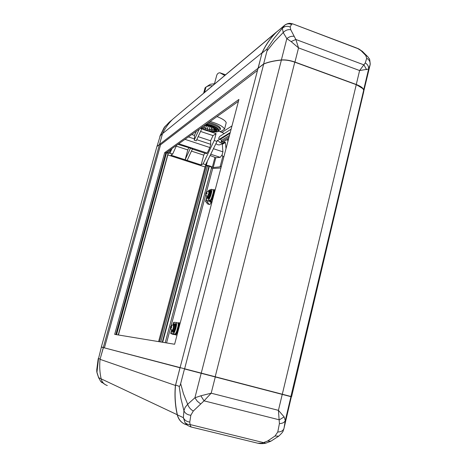 <?xml version="1.0" encoding="UTF-8"?>
<svg xmlns="http://www.w3.org/2000/svg" width="467" height="467" viewBox="0 0 467 467"><rect width="100%" height="100%" fill="white"/><g stroke="black" fill="none" stroke-linecap="round" stroke-linejoin="round"><path stroke-width="0.7" d="M362.205 96.43L363.717 91.736L363.688 90.172L362.707 88.345L356.315 84.685L294.829 62.187C289.902 60.465 285.372 59.764 281.245 60.08C274.1 60.809 268.251 62.123 263.709 64.014L263.902 63.921C268.432 62.029 274.263 60.722 281.397 59.992C285.471 59.683 289.943 60.377 294.805 62.076L356.28 84.568L363.075 88.771M363.635 92.075L363.075 94.433M363.729 91.351L370.179 64.51L368.603 69.063L359.608 70.54L356.274 84.498C360.693 86.191 363.145 87.965 363.63 89.833M356.274 84.498L294.951 62.058C290.03 60.336 285.506 59.636 281.379 59.951C274.111 60.687 268.192 62.029 263.616 63.967L258.058 68.264L262.01 53.086C265.612 45.147 270.381 38.206 276.312 32.264L284.339 25.498M184.745 369.012L291.402 396.787L184.628 368.796L263.709 64.014L258.017 68.415L180.099 367.605L291.612 396.658L363.717 91.736M292.926 23.94L358.983 49.053L357.366 48.276L361.073 50.681L365.731 55.45L366.712 58.276L365.282 62.94C367.704 64.469 368.813 66.512 368.603 69.063L363.653 89.95M289.715 23.356L292.424 23.945L291.466 24.412L290.176 27.01L290.76 29.748L295.833 39.461L298.536 47.897L291.116 41.586L286.837 38.621L283.212 32.55L274.555 41.47L266.972 51.031L263.616 63.967M294.951 62.058L298.536 47.897L359.608 70.54L365.282 62.94M266.972 51.031C267.369 49.432 267.282 48.848 266.698 49.28L274.024 38.452L285.051 24.897C287.135 23.689 288.875 23.175 290.258 23.362L292.739 23.87L356.572 47.978M266.698 49.28L262.01 53.086M291.116 41.586L295.833 39.461L363.933 64.872L366.577 69.653M281.379 59.951L286.837 38.621C289.079 36.753 291.478 35.982 294.052 36.309M290.76 29.748C287.964 29.293 285.448 30.227 283.212 32.55L282.383 28.341C284.631 26.21 287.228 25.767 290.176 27.01M276.312 32.264L284.216 25.627C286.382 23.759 288.799 23.35 291.466 24.412M365.731 55.45L367.558 56.425L369.082 58.562C369.572 58.404 369.94 60.389 370.179 64.51C370.372 61.802 369.216 59.723 366.712 58.276M361.073 50.681L362.194 51.195L368.084 57.062M359.304 49.239L362.777 51.674M370.092 65.024L370.197 64.393M227.54 139.364L227.919 141.373M229.023 137.181L221.037 142.026L223.629 141.717M229.466 135.483L221.469 140.38L221.037 142.026M230.038 133.305L220.43 139.248L221.469 140.38M230.254 132.494L218.807 139.604L220.43 139.248M231.118 129.19L219.729 136.411L218.825 137.847L218.807 139.604M219.694 131.496L224.294 133.492M276.353 32.112L172.667 119.26C168.482 123.428 165.096 128.232 162.51 133.667L159.527 144.431L160.56 144.793L104.404 347.874L180.099 367.605M258.146 68.316L262.045 52.771L162.51 133.667M258 68.305L159.527 144.431M257.504 70.383L160.56 144.793M262.145 52.783L262.045 52.771C265.624 44.972 270.335 38.148 276.166 32.293L277.988 30.834M202.66 129.149L200.384 128.384M207.26 161.681L206.321 165.219L205.509 164.904L216.997 141.413L214.248 140.497L216.069 133.644L208.661 131.157M216.997 141.413L217.476 140.182L218.229 140.462L217.056 141.186M226.01 148.634L225.421 142.476L224.639 142.056L223.88 142.593C221.486 143.556 219.601 142.849 218.229 140.462M166.281 152.639L168.266 153.398M167.84 154.933L205.06 166.982M158.599 341.611L205.387 165.756L206.361 165.476L207.506 166.054L209.403 166.071L211.609 167.414M211.405 168.19L212.707 168.459L220.92 168.003M206.321 165.219C209.076 165.61 211.072 166.293 212.316 167.268L213.209 167.542L220.097 166.83L221.411 166.153M170.753 149.458L169.708 153.258L172.702 153.993L170.98 155.172L201.149 164.944L203.092 163.853L205.795 164.728M169.708 153.258L168.721 153.018L169.445 150.386M166.999 152.131L168.721 153.018M210.208 155.552L215.807 157.712L220.226 157.35L210.827 154.262M178.785 143.748L207.225 153.083L206.286 153.643L192.386 149.09M187.139 160.409L192.515 148.804L177.939 144.35M220.984 144.326L220.774 144.449C219.035 145.266 217.435 144.968 215.97 143.556M213.483 148.734L222.917 151.845L222.304 144.338L221.767 143.859M184.996 139.329L209.87 147.543L210.728 144.315L196.747 139.686M201.773 128.851L196.222 140.818L194.184 140.147L194.511 138.944L188.388 136.913M172.376 119.552L164.933 126.58L160.292 135.663L162.463 133.836M162.417 133.941L159.504 144.449L156.97 146.492M103.312 347.471L101.357 346.958L103.312 347.471L159.504 144.449M222.917 151.845L222.14 154.793L220.226 157.35M207.225 153.083L209.87 147.543M191.447 151.115L203.764 155.149L201.149 164.944M216.069 133.644L213.045 135.605L200.571 131.437M176.234 146.142L187.787 149.919L185.125 159.755L190.489 148.138M188.726 147.887L187.787 149.919M203.764 155.149L204.721 153.135M191.75 134.525L194.459 135.424L194.511 138.944M198.154 136.65L210.588 140.783L210.728 144.315M196.397 131.221L194.459 135.424M210.588 140.783L213.045 135.605M222.712 156.883L220.097 166.83L222.712 156.883L224.037 156.159L222.712 156.883L222.14 154.793M160.292 135.663L157 146.387M172.276 119.651L169.241 122.191M169.159 122.272L163.999 127.818L159.831 136.358M172.702 153.993L176.619 145.284M214.248 140.497L203.092 163.853M199.24 129.196L194.184 140.147M171.949 148.611L169.941 153.094M209.403 166.071L162.668 342.288M208.924 166.328L162.259 342.218M207.506 166.054L160.776 341.972M206.361 165.476L159.492 341.762M168.161 153.083L118.239 334.95M166.538 152.767L116.546 334.67M159.475 144.554L156.912 146.533L101.357 346.958M103.394 347.611L100.107 359.053L98.537 358.51L101.374 347.08L104.404 347.874M98.537 358.51L96.949 372.31L98.654 377.663L100.65 381.358L104.917 384.423M98.21 358.679L96.733 369.858L97.072 373.028L98.724 378.054M175.516 385.468L180.011 367.768L103.3 347.588L100.049 359.333C99.36 365.924 99.722 372.433 101.152 378.854L98.654 377.663L100.697 381.434M100.65 381.358L101.94 382.66M186.041 424.672C181.465 423.02 178.54 419.734 177.262 414.807C175.09 405.158 174.471 395.374 175.405 385.45L100.049 359.333M177.378 414.795L101.152 378.854C102.028 382.216 104.083 384.446 107.311 385.538M190.805 426.92L187.547 425.402L185.066 422.769L183.368 417.685L183.934 410.726L180.898 398.444L179.188 386.302L175.557 385.053C174.57 395.129 175.178 405.064 177.396 414.865C178.721 419.915 181.751 423.23 186.485 424.812M175.557 385.053L180.052 367.78M179.188 386.302C179.667 386.402 180.157 385.532 180.653 383.676L183.496 393.856L187.664 404.259L194.908 397.791L200.839 395.788L211.183 393.196L204.044 400.844L279.359 419.833L284.123 416.897L278.431 410.347L279.412 423.622L277.772 431.998L275.022 436.009L267.544 441.058L270.971 441.152M200.839 395.788L204.044 400.844L193.303 411.036L190.84 415.245L189.771 422.04L190.046 424.538L191.085 426.99L257.807 443.218L261.911 443.201L267.544 441.058M180.653 383.676L184.477 368.942M284.123 416.897L285.273 420.592L284.012 428.321L285.284 422.378M185.066 422.769L187.641 424.305L190.046 424.538L265.805 443.177L270.883 441.198L278.706 436.172L275.022 436.009M177.396 414.865L183.368 417.685C184.541 420.236 186.672 421.689 189.771 422.04M190.84 415.245C187.39 414.894 185.084 413.394 183.934 410.726L185.107 407.434L187.664 404.259C188.674 407.201 190.554 409.46 193.303 411.036M201.172 373.308L194.908 397.791L197.243 401.176L200.501 403.821M278.846 436.073L278.706 436.172C284.812 430.405 282.494 431.286 283.936 428.566L283.603 429.698M277.772 431.998C280.953 431.969 283.008 430.825 283.936 428.566L291.35 396.781M279.412 423.622C282.442 423.499 284.397 422.489 285.273 420.592L290.941 396.676M115.869 334.559L165.803 152.978L238.444 101.316M174.617 344.255L114.684 334.366L164.705 152.627L238.935 99.436L174.617 344.255M164.705 152.627L165.803 152.978M213.18 189.97C214.826 189.882 211.954 199.975 210.197 200.442L209.876 200.442M213.46 189.725L213.962 189.631C215.579 189.999 212.444 200.664 210.576 201.137L209.811 200.471M211.487 198.218L213.221 192.719M205.912 193.782L205.889 193.081L207.074 191.698L206.122 192.982L207.114 192.97L206.904 193.77L205.906 193.782L206.087 195.428L205.638 193.992L206.893 197.039L208.726 193.665L208.819 191.061L209.315 191.213L209.228 193.823C208.574 195.994 207.961 197.115 207.389 197.197L206.928 197.051M209.064 191.137L209.368 191.056L209.274 193.805C208.586 196.087 207.943 197.272 207.336 197.354L207.173 197.127M210.057 191.272L210.004 194.033C209.321 196.321 208.673 197.5 208.066 197.588L207.377 197.372M209.438 191.079L210.424 190.273C210.85 190.624 210.81 191.832 210.302 193.904C209.397 196.928 208.545 198.493 207.739 198.598L207.447 197.389M210.891 190.419L210.944 190.437C211.376 190.787 211.335 192.001 210.827 194.068C209.922 197.092 209.064 198.656 208.259 198.761L207.792 198.615M174.121 324.384L175.119 323.514C175.627 323.964 175.58 325.452 174.973 327.974C174.156 330.77 173.385 332.195 172.662 332.241L172.305 330.998M175.598 323.643L175.656 323.66C176.17 324.116 176.123 325.598 175.516 328.12C174.699 330.922 173.928 332.341 173.199 332.387L172.72 332.259M173.747 324.46L174.063 324.367C174.448 324.711 174.407 325.838 173.946 327.741C173.327 329.86 172.749 330.934 172.2 330.969L172.019 330.741M174.769 324.559L174.816 324.571C175.201 324.915 175.166 326.042 174.705 327.951C174.092 330.064 173.508 331.138 172.959 331.179L172.247 330.986M173.356 324.39L173.391 327.601C172.837 329.509 172.3 330.537 171.78 330.677L170.572 327.443M173.969 324.524L173.905 327.741C173.321 329.749 172.767 330.77 172.247 330.805L171.774 330.677M170.595 327.408L170.566 326.561L171.663 325.16L170.799 326.561L171.768 326.754L171.541 327.601L170.572 327.408L170.753 329.112L170.367 327.385M176.567 331.576L178.085 326.048M177.88 323.012L178.721 322.691C180.554 323.082 177.215 335.341 175.417 334.792L174.856 334.086M177.933 323.082C179.772 322.983 176.713 334.57 175.026 334.086L174.927 334.057M177.653 322.884L177.734 322.901C179.421 323.263 176.328 334.611 174.67 334.109L172.346 333.893L175.417 334.798M173.467 324.384L174.016 322.3L176.117 322.463C177.793 322.814 174.693 334.168 173.047 333.671L170.694 333.467L173.391 334.547M174.016 322.3L173.619 322.376L173.076 324.437M171.739 326.824L170.799 326.561M171.167 327.519L171.354 326.818L171.728 326.853L170.589 326.544M170.805 326.672L171.354 326.818M206.525 193.747L206.963 193.443M206.029 193.449L206.56 193.618M205.889 193.081L206.963 193.426M206.122 192.982L207.009 193.262M208.667 191.05L208.86 190.326L211.434 189.298C212.911 189.631 210.01 199.508 208.3 199.958L205.562 201.429L207.675 204.009L209.228 204.336L207.173 201.843L209.858 200.448C211.58 200.004 214.481 190.133 212.993 189.795L212.917 189.771M208.86 190.326L208.288 191.108M209.485 200.6L209.49 201.335L210.302 202.229L210.85 201.341M209.228 204.336L209.514 204.493C210.15 204.47 210.804 203.484 211.481 201.534M207.675 204.009L209.45 204.482M203.221 126.364L201.843 128.046L201.4 128.028L202.409 126.942M206.513 125.734L205.433 125.506L207.529 125.938L206.531 125.734L205.048 129.581L205.544 128.478L204.184 127.911M209.998 126.598L209.158 130.947L205.048 129.581M213.086 127.771L212.578 129.908L213.267 131.548L211.312 131.35L211.195 129.943L211.901 127.094M215.048 128.775L214.838 129.698L216.075 131.297L214.89 131.531L214.312 130.095L214.651 128.635M215.456 129.394L216.822 130.252L216.735 130.859L215.958 130.124M213.921 128.221L216.326 129.511L215.094 128.682M210.547 126.779L213.746 127.841L211.773 127.047M207.809 123.107L212.106 124.315C217.353 126.195 220.068 127.946 220.243 129.569L218.55 130.766M206.659 123.924L211.557 125.226C216.221 126.896 218.638 128.448 218.795 129.89L218.731 130.124M205.246 87.743L203.624 93.231L205.06 87.889M205.579 87.399L203.834 93.05M205.433 125.506L204.791 125.249M207.482 125.88L211.604 127.112M213.168 127.83L213.746 127.841M215.211 129.102L216.326 129.511M215.386 129.277L216.186 130.696L216.735 130.859M214.23 128.396L213.886 129.89L214.89 131.531M211.662 127.088L211.002 129.75L211.312 131.35M204.96 125.319L204.242 127.742L202.935 128.863L204.82 129.663M208.294 125.962L207.033 130.246M210.535 126.773L209.59 126.429M206.332 125.699L205.544 128.478M204.12 92.816L205.608 87.335L210.401 84.258L215.024 83.646M205.597 87.347L204.143 92.793M206.356 86.856L205.959 87.125C208.253 85.718 210.348 85.333 212.257 85.975M224.767 75.461L219.864 72.764C218.013 72.887 216.875 74.107 216.437 76.425L214.505 83.616M220.43 128.869L220.5 128.6C219.963 126.429 216.098 124.333 208.907 122.325M217.873 131.46L221.037 131.425L224.522 129.172C223.308 126.499 218.515 123.924 210.132 121.449M224.522 129.172L226.221 122.733C225.59 120.801 222.514 118.746 216.992 116.569M231.982 125.921L222.041 132.284M276.248 32.328L172.667 119.26M222.304 144.338L225.421 142.476M215.807 157.712L213.209 167.542M214.913 157.437L212.316 167.268M212.707 168.459L206.426 192.2M205.673 195.048L171.161 325.575M170.379 328.529L166.573 342.93M282.237 394.417L278.431 410.347L211.183 393.196L215.287 376.986M281.397 59.992L201.201 373.314M294.805 62.076L215.141 376.951M356.28 84.568L282.261 394.422M290.853 396.652L363.688 90.172M173.047 333.671L174.67 334.109M171.074 333.438L171.803 330.683M207.465 202.421L207.757 201.312M206.07 200.88L207.074 197.097M208.3 199.958L209.858 200.448M205.194 124.963C214.575 126.417 220.272 131.209 217.523 131.455C217.815 132.733 206.712 131.764 200.746 128.127M203.279 128.828L201.843 128.046M204.242 127.742L203.011 127.065M207.476 128.962L205.766 128.39M211.119 131.157L209.099 130.783M211.002 129.75L209.263 129.429M214.464 131.326L212.946 131.338M213.886 129.89L212.578 129.908M216.186 130.696L215.573 131.104M215.369 129.347L214.838 129.698M215.807 129.435L216.268 130.13M213.39 127.87L214.826 128.664M206.029 124.374L211.411 125.769C216.081 127.433 218.492 128.991 218.655 130.427L218.597 130.649M207.424 125.711L209.677 126.294M209.228 129.575L207.441 129.108M212.543 130.095L211.195 129.943M214.814 130.03L214.312 130.095M205.959 87.125L204.511 92.484L205.959 87.125M203.705 93.161L205.147 87.814M205.667 87.3L204.19 92.752M203.875 93.021L205.352 87.562M228.62 138.711L223.459 141.822M164.968 126.534L164.641 126.919M220.774 144.449L223.88 142.593M211.627 167.355L165.213 342.702M168.278 153.339L118.425 334.985M96.973 372.672L96.722 371.072M257.912 443.241L259.699 443.533C259.15 443.533 262.863 443.913 265.805 443.177M213.133 189.906L213.501 189.701M210.319 201.172L212.065 201.721M208.743 191.044L206.881 191.762M209.368 191.056L210.097 191.289M210.424 190.273L210.944 190.437M175.119 323.514L175.656 323.66M174.063 324.367L174.816 324.571M173.496 324.396L174.016 324.536M175.411 334.792L176.987 335.218M178.721 322.691L180.174 323.094M176.117 322.463L177.734 322.901M171.482 330.467L170.7 333.432M173.415 324.378L170.572 326.55M206.233 192.445L205.865 193.11M206.753 196.928L205.608 201.236M211.434 189.298L212.993 189.795M213.962 189.631L215.141 190.005M218.795 129.89L217.961 131.408C213.384 132.593 207.64 131.507 200.711 128.151M220.243 129.569L220.5 128.6M213.857 128.186L213.191 127.841M204.727 125.296L205.287 125.366M204.476 92.513L205.924 87.142M203.805 93.073L205.282 87.615M219.864 72.764L225.573 74.784"/></g></svg>
